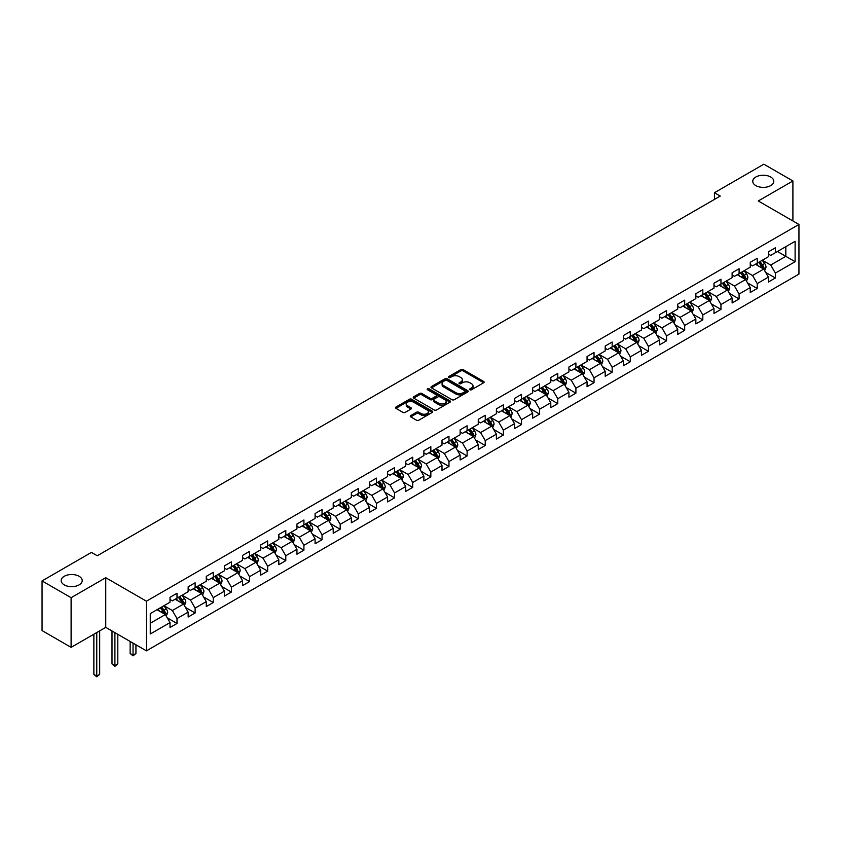 <?xml version="1.0" encoding="UTF-8"?>
<svg xmlns="http://www.w3.org/2000/svg" width="841" height="841" viewBox="0 0 841 841"><rect width="100%" height="100%" fill="white"/><g stroke="black" fill="none" stroke-linecap="round" stroke-linejoin="round"><path stroke-width="1.26" d="M469.93 389.761A1.125 0.652 0 0 0 471.528 389.761L483.649 382.76A1.608 0.936 0 0 0 484.122 382.098A1.608 0.936 0 0 0 483.649 381.446L463.118 369.588A1.608 0.936 0 0 0 460.836 369.588L448.716 376.579A1.125 0.652 0 0 0 450.303 377.504L451.88 376.6A5.162 2.986 0 0 1 459.175 376.6L460.889 377.588A5.162 2.986 0 0 1 462.403 379.701A5.162 2.986 0 0 1 460.889 381.803L459.323 382.708A1.125 0.652 0 0 0 460.921 383.633L462.487 382.729A5.162 2.986 0 0 1 469.793 382.729L471.496 383.717A5.162 2.986 0 0 1 473.01 385.819A5.162 2.986 0 0 1 471.496 387.932L469.93 388.836A1.125 0.652 0 0 0 469.93 389.761L469.93 388.836M79.128 576.295A10.523 6.076 0 0 0 67.658 574.971A10.523 6.076 0 0 0 61.172 580.584A10.523 6.076 0 0 0 64.252 584.884A10.523 6.076 0 0 0 75.711 586.198A10.523 6.076 0 0 0 82.208 580.584A10.523 6.076 0 0 0 79.128 576.295M770.703 177.009A10.523 6.076 0 0 0 759.244 175.695A10.523 6.076 0 0 0 752.748 181.309A10.523 6.076 0 0 0 755.828 185.598A10.523 6.076 0 0 0 767.297 186.923A10.523 6.076 0 0 0 773.783 181.309A10.523 6.076 0 0 0 770.703 177.009M410.744 415.559A1.608 0.936 0 0 0 410.271 416.221A1.608 0.936 0 0 0 410.744 416.884L416.505 420.206A1.608 0.936 0 0 0 418.786 420.206L432.253 412.437A1.608 0.936 0 0 0 432.726 411.775A1.608 0.936 0 0 0 432.253 411.112L411.722 399.254A1.608 0.936 0 0 0 409.43 399.254L395.974 407.033A1.608 0.936 0 0 0 395.501 407.685A1.608 0.936 0 0 0 395.974 408.348L402.934 412.363A1.608 0.936 0 0 0 405.215 412.363L410.976 409.041A1.608 0.936 0 0 0 411.449 408.379A1.608 0.936 0 0 0 410.976 407.727L407.528 405.73A4.321 2.491 0 0 1 406.256 403.964A4.321 2.491 0 0 1 408.926 401.662A4.321 2.491 0 0 1 413.625 402.208L427.144 410.009A4.321 2.491 0 0 1 428.416 411.775A4.321 2.491 0 0 1 425.746 414.077A4.321 2.491 0 0 1 421.047 413.541L418.786 412.237A1.608 0.936 0 0 0 416.505 412.237L410.744 415.559L410.744 416.884M105.745 577.704L71.107 597.699L42.05 580.921L42.05 630.582L71.107 647.36L105.745 627.365L146.429 650.85L146.429 601.189L105.745 577.704L105.745 627.365M792.905 220.962L792.905 180.973L758.267 200.967L798.95 224.452L146.429 601.189M792.905 180.973L763.849 164.195L714.451 192.715L714.451 199.422M42.05 580.921L91.448 552.4L97.262 555.754L720.264 196.069L714.451 192.715M451.995 399.717A1.608 0.936 0 0 0 454.277 399.717L467.733 391.948A1.608 0.936 0 0 0 468.206 391.286A1.608 0.936 0 0 0 467.733 390.634L447.202 378.776A1.608 0.936 0 0 0 444.921 378.776L431.454 386.545A1.608 0.936 0 0 0 430.981 387.207A1.608 0.936 0 0 0 431.454 387.859L451.995 399.717M427.974 390.003A1.125 0.652 0 0 1 429.12 390.161L449.977 402.198L436.532 409.966A1.608 0.936 0 0 1 434.25 409.966L413.709 398.108L419.48 394.807L419.48 393.462L413.709 396.784A1.608 0.936 0 0 0 413.246 397.446A1.608 0.936 0 0 0 413.709 398.108L413.709 396.784M419.48 394.807A1.608 0.936 0 0 1 421.762 394.807L421.762 393.462A1.608 0.936 0 0 0 419.48 393.462M421.762 393.462L430.087 398.266A1.608 0.936 0 0 0 432.369 398.266L436.185 396.069A1.608 0.936 0 0 0 436.658 395.407A1.608 0.936 0 0 0 436.185 394.744L427.522 389.74A1.125 0.652 0 0 1 429.12 388.815L449.998 400.873A1.608 0.936 0 0 1 450.471 401.535A1.608 0.936 0 0 1 449.998 402.187L449.998 400.873M146.429 650.85L798.95 274.113L798.95 224.452M167.285 617.862L176.999 623.465L176.999 618.566L188.153 612.122L188.153 617.021L195.123 612.994L195.123 608.096L206.287 601.662L206.287 606.561L213.257 602.534L213.257 597.636L224.421 591.191L224.421 596.09L231.391 592.064L231.391 587.165L242.544 580.721L242.544 585.62L249.525 581.594L249.525 576.695L260.678 570.251L260.678 575.149L267.659 571.123L267.659 566.224L278.813 559.78L278.813 564.679L285.793 560.653L285.793 555.754L296.947 549.32L296.947 554.219L303.916 550.193L303.916 545.294L315.081 538.85L315.081 543.749L322.05 539.722L322.05 534.823L333.215 528.379L333.215 533.278L340.185 529.252L340.185 524.353L351.338 517.909L351.338 522.808L358.319 518.781L358.319 513.883L369.472 507.438L369.472 512.337L376.453 508.311L376.453 503.412L387.606 496.968L387.606 501.867L394.576 497.84L394.576 492.942L405.74 486.508L405.74 491.407L412.71 487.381L412.71 482.482L423.875 476.038L423.875 480.936L430.844 476.91L430.844 472.011L441.998 465.567L441.998 470.466L448.978 466.44L448.978 461.541L460.132 455.097L460.132 459.995L467.112 455.969L467.112 451.07L478.266 444.626L478.266 449.525L485.236 445.499L485.236 440.6L496.4 434.166L496.4 439.065L503.37 435.039L503.37 430.14L514.534 423.696L514.534 428.595L521.504 424.568L521.504 419.67L532.668 413.225L532.668 418.124L539.638 414.098L539.638 409.199L550.792 402.755L550.792 407.654L557.772 403.627L557.772 398.729L568.926 392.284L568.926 397.183L575.906 393.157L575.906 388.258L587.06 381.825L587.06 386.723L594.03 382.697L594.03 377.798L605.194 371.354L605.194 376.253L612.164 372.227L612.164 367.328L623.328 360.884L623.328 365.782L630.298 361.756L630.298 356.857L641.452 350.413L641.452 355.312L648.432 351.286L648.432 346.387L659.586 339.943L659.586 344.842L666.566 340.815L666.566 335.916L677.72 329.472L677.72 334.371L684.69 330.345L684.69 325.446L695.854 319.012L695.854 323.911L702.824 319.885L702.824 314.986L713.988 308.542L713.988 313.441L720.958 309.414L720.958 304.516L732.122 298.071L732.122 302.97L739.092 298.944L739.092 294.045L750.246 287.601L750.246 292.5L757.226 288.474L757.226 283.575L768.38 277.131L768.38 282.029L775.36 278.003L775.36 273.104L795.113 261.698L795.113 241.304L785.82 246.665L785.82 256.337L795.113 261.698M176.999 623.465L170.019 627.491L170.019 622.592L150.266 633.998L150.266 613.604L170.019 602.198L170.019 597.299L176.999 593.273L176.999 598.172L188.153 591.728L188.153 586.829L195.123 582.802L195.123 587.701L206.287 581.257L206.287 576.358L213.257 572.332L213.257 577.231L224.421 570.787L224.421 565.888L231.391 561.862L231.391 566.76L242.544 560.316L242.544 555.417L249.525 551.391L249.525 556.29L260.678 549.856L260.678 544.957L267.659 540.931L267.659 545.83L278.813 539.386L278.813 534.487L285.793 530.461L285.793 535.36L296.947 528.915L296.947 524.017L303.916 519.99L303.916 524.889L315.081 518.445L315.081 513.546L322.05 509.52L322.05 514.419L333.215 507.975L333.215 503.076L340.185 499.049L340.185 503.948L351.338 497.515L351.338 492.616L358.319 488.589L358.319 493.488L369.472 487.044L369.472 482.145L376.453 478.119L376.453 483.018L387.606 476.574L387.606 471.675L394.576 467.649L394.576 472.547L405.74 466.103L405.74 461.204L412.71 457.178L412.71 462.077L423.875 455.633L423.875 450.734L430.844 446.708L430.844 451.606L441.998 445.162L441.998 440.264L448.978 436.237L448.978 441.136L460.132 434.702L460.132 429.804L467.112 425.777L467.112 430.676L478.266 424.232L478.266 419.333L485.236 415.307L485.236 420.206L496.4 413.761L496.4 408.863L503.37 404.836L503.37 409.735L514.534 403.291L514.534 398.392L521.504 394.366L521.504 399.265L532.668 392.821L532.668 387.922L539.638 383.895L539.638 388.794L550.792 382.361L550.792 377.462L557.772 373.436L557.772 378.334L568.926 371.89L568.926 366.991L575.906 362.965L575.906 367.864L587.06 361.42L587.06 356.521L594.03 352.495L594.03 357.393L605.194 350.949L605.194 346.05L612.164 342.024L612.164 346.923L623.328 340.479L623.328 335.58L630.298 331.554L630.298 336.453L641.452 330.019L641.452 325.12L648.432 321.094L648.432 325.993L659.586 319.548L659.586 314.65L666.566 310.623L666.566 315.522L677.72 309.078L677.72 304.179L684.69 300.153L684.69 305.052L695.854 298.608L695.854 293.709L702.824 289.682L702.824 294.581L713.988 288.137L713.988 283.238L720.958 279.212L720.958 284.111L732.122 277.667L732.122 272.768L739.092 268.742L739.092 273.64L750.246 267.207L750.246 262.308L757.226 258.282L757.226 263.18L768.38 256.736L768.38 251.837L775.36 247.811L775.36 252.71L795.113 241.304M175.138 599.244L183.506 604.069L172.342 610.513L163.974 605.688M170.019 599.507L172.342 600.852L176.999 598.172M172.342 610.513L176.999 618.566M183.506 604.069L188.153 612.122M193.272 588.774L201.64 593.609L190.476 600.043L182.108 595.218M188.153 589.047L190.476 590.382L195.123 587.701M190.476 600.043L195.123 608.096M201.64 593.609L206.287 601.662M211.396 578.303L219.764 583.139L208.61 589.583L200.242 584.747M206.287 578.576L208.61 579.912L213.257 577.231M208.61 589.583L213.257 597.636M219.764 583.139L224.421 591.191M229.53 567.833L237.898 572.668L226.744 579.113L218.376 574.277M224.421 568.106L226.744 569.452L231.391 566.76M226.744 579.113L231.391 587.165M237.898 572.668L242.544 580.721M247.664 557.373L256.032 562.198L244.878 568.642L236.51 563.806M242.544 557.636L244.878 558.981L249.525 556.29M244.878 568.642L249.525 576.695M256.032 562.198L260.678 570.251M265.798 546.902L274.166 551.728L263.002 558.172L254.634 553.346M260.678 547.165L263.002 548.511L267.659 545.83M263.002 558.172L267.659 566.224M274.166 551.728L278.813 559.78M283.932 536.432L292.3 541.268L281.136 547.701L272.768 542.876M278.813 536.695L281.136 538.04L285.793 535.36M281.136 547.701L285.793 555.754M292.3 541.268L296.947 549.32M302.056 525.961L310.424 530.797L299.27 537.241L290.902 532.406M296.947 526.235L299.27 527.57L303.916 524.889M299.27 537.241L303.916 545.294M310.424 530.797L315.081 538.85M320.19 515.491L328.558 520.327L317.404 526.771L309.036 521.935M315.081 515.764L317.404 517.11L322.05 514.419M317.404 526.771L322.05 534.823M328.558 520.327L333.215 528.379M338.324 505.02L346.692 509.856L335.538 516.3L327.17 511.465M333.215 505.294L335.538 506.639L340.185 503.948M335.538 516.3L340.185 524.353M346.692 509.856L351.338 517.909M356.458 494.561L364.826 499.386L353.672 505.83L345.294 500.994M351.338 494.823L353.672 496.169L358.319 493.488M353.672 505.83L358.319 513.883M364.826 499.386L369.472 507.438M374.592 484.09L382.96 488.915L371.796 495.36L363.428 490.534M369.472 484.353L371.796 485.699L376.453 483.018M371.796 495.36L376.453 503.412M382.96 488.915L387.606 496.968M392.715 473.62L401.094 478.455L389.93 484.889L381.562 480.064M387.606 473.893L389.93 475.228L394.576 472.547M389.93 484.889L394.576 492.942M401.094 478.455L405.74 486.508M410.85 463.149L419.217 467.985L408.064 474.429L399.696 469.593M405.74 463.423L408.064 464.758L412.71 462.077M408.064 474.429L412.71 482.482M419.217 467.985L423.875 476.038M428.984 452.679L437.352 457.515L426.198 463.959L417.83 459.123M423.875 452.952L426.198 454.298L430.844 451.606M426.198 463.959L430.844 472.011M437.352 457.515L441.998 465.567M447.118 442.219L455.486 447.044L444.332 453.488L435.953 448.652M441.998 442.482L444.332 443.827L448.978 441.136M444.332 453.488L448.978 461.541M455.486 447.044L460.132 455.097M465.252 431.748L473.62 436.574L462.455 443.018L454.087 438.193M460.132 432.011L462.455 433.357L467.112 430.676M462.455 443.018L467.112 451.07M473.62 436.574L478.266 444.626M483.386 421.278L491.754 426.114L480.589 432.547L472.221 427.722M478.266 421.551L480.589 422.886L485.236 420.206M480.589 432.547L485.236 440.6M491.754 426.114L496.4 434.166M501.509 410.807L509.877 415.643L498.724 422.087L490.356 417.252M496.4 411.081L498.724 412.416L503.37 409.735M498.724 422.087L503.37 430.14M509.877 415.643L514.534 423.696M519.643 400.337L528.011 405.173L516.858 411.617L508.49 406.781M514.534 400.61L516.858 401.956L521.504 399.265M516.858 411.617L521.504 419.67M528.011 405.173L532.668 413.225M537.777 389.877L546.145 394.702L534.992 401.146L526.624 396.311M532.668 390.14L534.992 391.486L539.638 388.794M534.992 401.146L539.638 409.199M546.145 394.702L550.792 402.755M555.912 379.407L564.279 384.232L553.115 390.676L544.747 385.851M550.792 379.669L553.115 381.015L557.772 378.334M553.115 390.676L557.772 398.729M564.279 384.232L568.926 392.284M574.046 368.936L582.414 373.772L571.249 380.206L562.881 375.38M568.926 369.199L571.249 370.545L575.906 367.864M571.249 380.206L575.906 388.258M582.414 373.772L587.06 381.825M592.169 358.466L600.548 363.301L589.383 369.746L581.015 364.91M587.06 358.739L589.383 360.074L594.03 357.393M589.383 369.746L594.03 377.798M600.548 363.301L605.194 371.354M610.303 347.995L618.671 352.831L607.517 359.275L599.149 354.439M605.194 348.269L607.517 349.604L612.164 346.923M607.517 359.275L612.164 367.328M618.671 352.831L623.328 360.884M628.437 337.525L636.805 342.361L625.651 348.805L617.283 343.969M623.328 337.798L625.651 339.144L630.298 336.453M625.651 348.805L630.298 356.857M636.805 342.361L641.452 350.413M646.571 327.065L654.939 331.89L643.785 338.334L635.407 333.499M641.452 327.328L643.785 328.673L648.432 325.993M643.785 338.334L648.432 346.387M654.939 331.89L659.586 339.943M664.705 316.594L673.073 321.42L661.909 327.864L653.541 323.039M659.586 316.857L661.909 318.203L666.566 315.522M661.909 327.864L666.566 335.916M673.073 321.42L677.72 329.472M682.839 306.124L691.207 310.96L680.043 317.393L671.675 312.568M677.72 306.397L680.043 307.732L684.69 305.052M680.043 317.393L684.69 325.446M691.207 310.96L695.854 319.012M700.963 295.654L709.331 300.489L698.177 306.933L689.809 302.098M695.854 295.927L698.177 297.262L702.824 294.581M698.177 306.933L702.824 314.986M709.331 300.489L713.988 308.542M719.097 285.183L727.465 290.019L716.311 296.463L707.943 291.627M713.988 285.456L716.311 286.802L720.958 284.111M716.311 296.463L720.958 304.516M727.465 290.019L732.122 298.071M737.231 274.723L745.599 279.548L734.445 285.993L726.077 281.157M732.122 274.986L734.445 276.332L739.092 273.64M734.445 285.993L739.092 294.045M745.599 279.548L750.246 287.601M755.365 264.253L763.733 269.078L752.569 275.522L744.201 270.697M750.246 264.516L752.569 265.861L757.226 263.18M752.569 275.522L757.226 283.575M763.733 269.078L768.38 277.131M777.452 251.501L785.82 256.337L770.703 265.052L762.335 260.226M768.38 254.056L770.703 255.391L775.36 252.71M770.703 265.052L775.36 273.104M71.107 597.699L71.107 647.36M150.266 623.265L165.372 614.54L157.004 609.714M165.372 614.54L170.019 622.592M765.646 272.4L775.36 278.003M747.523 282.87L757.226 288.474M729.389 293.341L739.092 298.944M711.255 303.811L720.958 309.414M693.121 314.282L702.824 319.885M674.987 324.742L684.69 330.345M656.853 335.212L666.566 340.815M638.729 345.683L648.432 351.286M620.595 356.153L630.298 361.756M602.461 366.623L612.164 372.227M584.327 377.094L594.03 382.697M566.193 387.554L575.906 393.157M548.069 398.024L557.772 403.627M529.935 408.495L539.638 414.098M511.801 418.965L521.504 424.568M493.667 429.436L503.37 435.039M475.533 439.896L485.236 445.499M457.399 450.366L467.112 455.969M439.275 460.836L448.978 466.44M421.141 471.307L430.844 476.91M403.007 481.777L412.71 487.381M384.873 492.237L394.576 497.84M366.739 502.708L376.453 508.311M348.616 513.178L358.319 518.781M330.481 523.649L340.185 529.252M312.347 534.119L322.05 539.722M294.213 544.59L303.916 550.193M276.079 555.049L285.793 560.653M257.945 565.52L267.659 571.123M239.822 575.99L249.525 581.594M221.688 586.461L231.391 592.064M203.554 596.931L213.257 602.534M185.419 607.391L195.123 612.994M470.382 389.919L471.496 389.267A5.162 2.986 0 0 0 473.01 387.165L473.01 385.819M462.403 379.701L462.403 381.036A5.162 2.986 0 0 1 460.889 383.149L459.775 383.79M483.649 381.446L483.649 382.76L463.118 370.923A1.608 0.936 0 0 0 460.836 370.923L449.157 377.662M467.712 391.959L447.202 380.111A1.608 0.936 0 0 0 444.921 380.111L431.475 387.88M464.884 391.748A1.125 0.652 0 0 0 464.884 390.823L446.855 380.416A1.125 0.652 0 0 0 445.257 380.416L443.606 381.372A5.162 2.986 0 0 0 442.093 383.485A5.162 2.986 0 0 0 443.606 385.588L455.927 392.705A5.162 2.986 0 0 0 463.233 392.705L464.884 391.748L464.884 393.094A1.125 0.652 0 0 0 465.21 392.631L465.21 391.286M442.093 383.485L442.093 384.821A5.162 2.986 0 0 0 443.606 386.934L443.606 385.588M464.884 393.094L463.233 394.051A5.162 2.986 0 0 1 455.927 394.051L443.606 386.934M421.762 394.807L430.087 399.612A1.608 0.936 0 0 0 432.369 399.612L436.185 397.404A1.608 0.936 0 0 0 436.658 396.752L436.658 395.407M438.729 403.26A4.321 2.491 0 0 0 443.428 403.796A4.321 2.491 0 0 0 446.098 401.493A4.321 2.491 0 0 0 444.836 399.738L440.064 396.984A1.608 0.936 0 0 0 437.783 396.984L433.967 399.191A1.608 0.936 0 0 0 433.493 399.853A1.608 0.936 0 0 0 433.967 400.505L438.729 403.26L438.729 404.605A4.321 2.491 0 0 0 443.428 405.141A4.321 2.491 0 0 0 446.098 402.839L446.098 401.493M433.493 399.853L433.493 401.189A1.608 0.936 0 0 0 433.967 401.851L433.967 400.505M438.729 404.605L433.967 401.851M428.416 411.775L428.416 413.12A4.321 2.491 0 0 1 425.746 415.422A4.321 2.491 0 0 1 421.047 414.876L418.786 413.572A1.608 0.936 0 0 0 416.505 413.572L410.765 416.894M406.256 403.964L406.256 405.309A4.321 2.491 0 0 0 407.528 407.076L407.528 405.73M410.955 409.052L407.528 407.076M432.232 412.447L411.722 400.6A1.608 0.936 0 0 0 409.43 400.6L395.995 408.358M764.648 270.676L766.035 267.186A4.352 2.512 -120 0 0 764.648 263.485L762.24 260.279M758.067 265.809L756.427 263.632M758.645 262.36L761.042 265.556A4.352 2.512 60 0 1 762.282 268.184L763.681 267.375A4.352 2.512 -120 0 0 762.43 264.757L760.033 261.551M758.939 262.182L761.61 265.735A2.218 1.283 60 0 1 762.009 266.408L763.681 267.375M746.514 281.146L747.901 277.656A4.352 2.512 -120 0 0 746.514 273.945L744.106 270.749M739.933 276.279L738.303 274.103M740.511 272.831L742.908 276.027A4.352 2.512 60 0 1 744.159 278.644L745.547 277.845A4.352 2.512 -120 0 0 744.306 275.228L741.899 272.021M740.816 272.652L743.476 276.205A2.218 1.283 60 0 1 743.875 276.878L745.547 277.845M728.39 291.606L729.767 288.127A4.352 2.512 -120 0 0 728.38 284.416L725.983 281.22M721.799 286.749L720.169 284.573M722.377 283.291L724.774 286.497A4.352 2.512 60 0 1 726.025 289.115L727.412 288.316A4.352 2.512 -120 0 0 726.172 285.688L723.775 282.492M722.682 283.123L725.341 286.676A2.218 1.283 60 0 1 725.741 287.349L727.412 288.316M710.256 302.077L711.633 298.597A4.352 2.512 -120 0 0 710.246 294.886L707.849 291.68M703.665 297.209L702.035 295.044M704.243 293.761L706.64 296.968A4.352 2.512 60 0 1 707.891 299.585L709.289 298.776A4.352 2.512 -120 0 0 708.038 296.158L705.641 292.962M704.548 293.593L707.207 297.146A2.218 1.283 60 0 1 707.617 297.819L709.289 298.776M692.122 312.547L693.499 309.067A4.352 2.512 -120 0 0 692.111 305.357L689.715 302.15M685.531 307.68L683.901 305.504M686.109 304.232L688.516 307.438A4.352 2.512 60 0 1 689.757 310.056L691.155 309.246A4.352 2.512 -120 0 0 689.904 306.629L687.507 303.422M686.414 304.053L689.073 307.606A2.218 1.283 60 0 1 689.483 308.279L691.155 309.246M673.988 323.018L675.376 319.527A4.352 2.512 -120 0 0 673.977 315.827L671.581 312.621M667.397 318.15L665.767 315.974M667.975 314.702L670.382 317.898A4.352 2.512 60 0 1 671.623 320.526L673.021 319.717A4.352 2.512 -120 0 0 671.77 317.099L669.373 313.893M668.28 314.523L670.95 318.077A2.218 1.283 60 0 1 671.349 318.75L673.021 319.717M655.854 333.488L657.242 329.998A4.352 2.512 -120 0 0 655.854 326.287L653.446 323.091M649.273 328.621L647.644 326.445M649.851 325.173L652.248 328.368A4.352 2.512 60 0 1 653.489 330.997L654.887 330.187A4.352 2.512 -120 0 0 653.646 327.57L651.239 324.363M650.156 324.994L652.816 328.547A2.218 1.283 60 0 1 653.215 329.22L654.887 330.187M637.73 343.948L639.107 340.468A4.352 2.512 -120 0 0 637.72 336.757L635.323 333.562M631.139 339.091L629.51 336.915M631.717 335.633L634.114 338.839A4.352 2.512 60 0 1 635.365 341.457L636.753 340.658A4.352 2.512 -120 0 0 635.512 338.04L633.115 334.834M632.022 335.464L634.682 339.018A2.218 1.283 60 0 1 635.081 339.69L636.753 340.658M619.596 354.418L620.973 350.939A4.352 2.512 -120 0 0 619.586 347.228L617.189 344.022M613.005 349.562L611.375 347.386M613.583 346.103L615.98 349.309A4.352 2.512 60 0 1 617.231 351.927L618.629 351.128A4.352 2.512 -120 0 0 617.378 348.5L614.981 345.304M613.888 345.935L616.548 349.488A2.218 1.283 60 0 1 616.947 350.161L618.629 351.128M601.462 364.889L602.839 361.409A4.352 2.512 -120 0 0 601.452 357.698L599.055 354.492M594.871 360.022L593.241 357.845M595.449 356.573L597.846 359.78A4.352 2.512 60 0 1 599.097 362.397L600.495 361.588A4.352 2.512 -120 0 0 599.244 358.97L596.847 355.775M595.754 356.395L598.414 359.948A2.218 1.283 60 0 1 598.824 360.631L600.495 361.588M583.328 375.359L584.716 371.869A4.352 2.512 -120 0 0 583.318 368.169L580.921 364.962M576.737 370.492L575.107 368.316M577.315 367.044L579.722 370.25A4.352 2.512 60 0 1 580.963 372.868L582.361 372.058A4.352 2.512 -120 0 0 581.11 369.441L578.713 366.234M577.62 366.865L580.279 370.418A2.218 1.283 60 0 1 580.689 371.091L582.361 372.058M565.194 385.83L566.582 382.34A4.352 2.512 -120 0 0 565.194 378.629L562.787 375.433M558.613 380.962L556.984 378.786M559.191 377.514L561.588 380.71A4.352 2.512 60 0 1 562.829 383.338L564.227 382.529A4.352 2.512 -120 0 0 562.976 379.911L560.579 376.705M559.486 377.336L562.156 380.889A2.218 1.283 60 0 1 562.555 381.562L564.227 382.529M547.06 396.29L548.448 392.81A4.352 2.512 -120 0 0 547.06 389.099L544.663 385.903M540.479 391.433L538.85 389.257M541.057 387.985L543.454 391.181A4.352 2.512 60 0 1 544.705 393.798L546.093 392.999A4.352 2.512 -120 0 0 544.852 390.382L542.445 387.175M541.362 387.806L544.022 391.359A2.218 1.283 60 0 1 544.421 392.032L546.093 392.999M528.936 406.76L530.314 403.281A4.352 2.512 -120 0 0 528.926 399.57L526.529 396.363M522.345 401.903L520.716 399.727M522.923 398.445L525.32 401.651A4.352 2.512 60 0 1 526.571 404.269L527.959 403.47A4.352 2.512 -120 0 0 526.718 400.842L524.321 397.646M523.228 398.277L525.888 401.83A2.218 1.283 60 0 1 526.287 402.503L527.959 403.47M510.802 417.231L512.18 413.751A4.352 2.512 -120 0 0 510.792 410.04L508.395 406.834M504.211 412.363L502.582 410.187M504.789 408.915L507.186 412.122A4.352 2.512 60 0 1 508.437 414.739L509.835 413.93A4.352 2.512 -120 0 0 508.584 411.312L506.187 408.116M505.094 408.747L507.754 412.29A2.218 1.283 60 0 1 508.164 412.973L509.835 413.93M492.668 427.701L494.056 424.221A4.352 2.512 -120 0 0 492.658 420.511L490.261 417.304M486.077 422.834L484.448 420.658M486.655 419.386L489.063 422.592A4.352 2.512 60 0 1 490.303 425.21L491.701 424.4A4.352 2.512 -120 0 0 490.45 421.783L488.053 418.576M486.96 419.207L489.62 422.76A2.218 1.283 60 0 1 490.03 423.433L491.701 424.4M474.534 438.172L475.922 434.681A4.352 2.512 -120 0 0 474.524 430.981L472.127 427.775M467.943 433.304L466.313 431.128M468.532 429.856L470.928 433.052A4.352 2.512 60 0 1 472.169 435.68L473.567 434.871A4.352 2.512 -120 0 0 472.316 432.253L469.919 429.047M468.826 429.677L471.496 433.231A2.218 1.283 60 0 1 471.896 433.903L473.567 434.871M456.4 448.642L457.788 445.152A4.352 2.512 -120 0 0 456.4 441.441L453.993 438.245M449.819 443.775L448.19 441.599M450.398 440.327L452.794 443.522A4.352 2.512 60 0 1 454.045 446.14L455.433 445.341A4.352 2.512 -120 0 0 454.193 442.723L451.785 439.517M450.702 440.148L453.362 443.701A2.218 1.283 60 0 1 453.762 444.374L455.433 445.341M438.277 459.102L439.654 455.622A4.352 2.512 -120 0 0 438.266 451.911L435.869 448.716M431.685 454.245L430.056 452.069M432.263 450.787L434.66 453.993A4.352 2.512 60 0 1 435.911 456.61L437.299 455.811A4.352 2.512 -120 0 0 436.059 453.183L433.662 449.988M432.568 450.618L435.228 454.172A2.218 1.283 60 0 1 435.627 454.844L437.299 455.811M420.143 469.572L421.52 466.093A4.352 2.512 -120 0 0 420.132 462.382L417.735 459.175M413.551 464.705L411.922 462.539M414.129 461.257L416.526 464.463A4.352 2.512 60 0 1 417.777 467.081L419.175 466.271A4.352 2.512 -120 0 0 417.924 463.654L415.528 460.458M414.434 461.089L417.094 464.642A2.218 1.283 60 0 1 417.493 465.315L419.175 466.271M402.009 480.043L403.386 476.563A4.352 2.512 -120 0 0 401.998 472.852L399.601 469.646M395.417 475.176L393.788 472.999M395.995 471.727L398.392 474.934A4.352 2.512 60 0 1 399.643 477.551L401.041 476.742A4.352 2.512 -120 0 0 399.79 474.124L397.394 470.918M396.3 471.549L398.96 475.102A2.218 1.283 60 0 1 399.37 475.775L401.041 476.742M383.874 490.513L385.262 487.023A4.352 2.512 -120 0 0 383.864 483.323L381.467 480.116M377.283 485.646L375.654 483.47M377.861 482.198L380.269 485.394A4.352 2.512 60 0 1 381.509 488.022L382.907 487.212A4.352 2.512 -120 0 0 381.656 484.595L379.259 481.388M378.166 482.019L380.826 485.572A2.218 1.283 60 0 1 381.236 486.245L382.907 487.212M365.74 500.984L367.128 497.494A4.352 2.512 -120 0 0 365.74 493.783L363.333 490.587M359.16 496.116L357.53 493.94M359.738 492.668L362.135 495.864A4.352 2.512 60 0 1 363.375 498.492L364.773 497.683A4.352 2.512 -120 0 0 363.533 495.065L361.125 491.859M360.032 492.49L362.702 496.043A2.218 1.283 60 0 1 363.102 496.716L364.773 497.683M347.606 511.444L348.994 507.964A4.352 2.512 -120 0 0 347.606 504.253L345.209 501.057M341.025 506.587L339.396 504.411M341.604 503.128L344.001 506.335A4.352 2.512 60 0 1 345.252 508.952L346.639 508.153A4.352 2.512 -120 0 0 345.399 505.536L342.991 502.329M341.909 502.96L344.568 506.513A2.218 1.283 60 0 1 344.968 507.186L346.639 508.153M329.483 521.914L330.86 518.434A4.352 2.512 -120 0 0 329.472 514.724L327.075 511.517M322.891 517.057L321.262 514.881M323.47 513.599L325.866 516.805A4.352 2.512 60 0 1 327.117 519.423L328.505 518.624A4.352 2.512 -120 0 0 327.265 515.996L324.868 512.8M323.774 513.43L326.434 516.984A2.218 1.283 60 0 1 326.834 517.657L328.505 518.624M311.349 532.385L312.726 528.905A4.352 2.512 -120 0 0 311.338 525.194L308.941 521.988M304.757 527.517L303.128 525.341M305.336 524.069L307.732 527.275A4.352 2.512 60 0 1 308.983 529.893L310.382 529.084A4.352 2.512 -120 0 0 309.131 526.466L306.734 523.27M305.64 523.89L308.3 527.444A2.218 1.283 60 0 1 308.71 528.127L310.382 529.084M293.215 542.855L294.602 539.375A4.352 2.512 -120 0 0 293.204 535.664L290.807 532.458M286.623 537.988L284.994 535.812M287.202 534.54L289.609 537.746A4.352 2.512 60 0 1 290.849 540.364L292.248 539.554A4.352 2.512 -120 0 0 290.997 536.936L288.6 533.73M287.506 534.361L290.166 537.914A2.218 1.283 60 0 1 290.576 538.587L292.248 539.554M275.081 553.325L276.468 549.835A4.352 2.512 -120 0 0 275.07 546.124L272.673 542.929M268.489 548.458L266.86 546.282M269.078 545.01L271.475 548.206A4.352 2.512 60 0 1 272.715 550.834L274.113 550.025A4.352 2.512 -120 0 0 272.862 547.407L270.466 544.201M269.372 544.831L272.042 548.385A2.218 1.283 60 0 1 272.442 549.057L274.113 550.025M256.947 563.785L258.334 560.306A4.352 2.512 -120 0 0 256.947 556.595L254.539 553.399M250.366 558.929L248.736 556.753M250.944 555.481L253.341 558.676A4.352 2.512 60 0 1 254.592 561.294L255.979 560.495A4.352 2.512 -120 0 0 254.739 557.877L252.332 554.671M251.249 555.302L253.908 558.855A2.218 1.283 60 0 1 254.308 559.528L255.979 560.495M238.823 574.256L240.2 570.776A4.352 2.512 -120 0 0 238.812 567.065L236.416 563.859M232.232 569.399L230.602 567.223M232.81 565.94L235.207 569.147A4.352 2.512 60 0 1 236.458 571.764L237.845 570.965A4.352 2.512 -120 0 0 236.605 568.337L234.208 565.141M233.115 565.772L235.774 569.325A2.218 1.283 60 0 1 236.174 569.998L237.845 570.965M220.689 584.726L222.066 581.247A4.352 2.512 -120 0 0 220.678 577.536L218.282 574.329M214.098 579.859L212.468 577.683M214.676 576.411L217.073 579.617A4.352 2.512 60 0 1 218.324 582.235L219.722 581.425A4.352 2.512 -120 0 0 218.471 578.808L216.074 575.612M214.981 576.243L217.64 579.785A2.218 1.283 60 0 1 218.04 580.469L219.722 581.425M202.555 595.197L203.932 591.717A4.352 2.512 -120 0 0 202.544 588.006L200.147 584.8M195.964 590.329L194.334 588.153M196.542 586.881L198.939 590.088A4.352 2.512 60 0 1 200.19 592.705L201.588 591.896A4.352 2.512 -120 0 0 200.337 589.278L197.94 586.072M196.847 586.703L199.506 590.256A2.218 1.283 60 0 1 199.916 590.929L201.588 591.896M133.036 643.113L133.036 655.128L135.937 653.446L135.937 644.795M135.937 653.446L133.036 655.864L130.134 653.446L130.134 641.441M130.134 653.446L133.036 655.128L133.036 655.864M184.421 605.667L185.808 602.177A4.352 2.512 -120 0 0 184.41 598.477L182.013 595.27M177.829 600.8L176.2 598.624M178.408 597.352L180.815 600.548A4.352 2.512 60 0 1 182.055 603.176L183.454 602.366A4.352 2.512 -120 0 0 182.203 599.749L179.806 596.542M178.713 597.173L181.372 600.726A2.218 1.283 60 0 1 181.782 601.399L183.454 602.366M114.902 632.653L114.902 665.599L117.814 663.917L117.814 634.324M117.814 663.917L114.902 666.335L112 663.917L112 630.971M112 663.917L114.902 665.599L114.902 666.335M166.287 616.138L167.674 612.647A4.352 2.512 -120 0 0 166.287 608.937L163.879 605.741M159.706 611.27L158.076 609.094M160.284 607.822L162.681 611.018A4.352 2.512 60 0 1 163.921 613.636L165.32 612.837A4.352 2.512 -120 0 0 164.079 610.219L161.672 607.013M160.589 607.644L163.249 611.197A2.218 1.283 60 0 1 163.648 611.87L165.32 612.837M96.768 632.537L96.768 676.069L99.68 674.387L99.68 630.866M99.68 674.387L96.768 676.805L93.866 674.387L93.866 634.219M93.866 674.387L96.768 676.069L96.768 676.805M471.496 389.267L471.496 387.932M459.323 383.633L459.323 382.708M460.889 383.149L460.889 381.803M448.716 377.504L448.716 376.579M460.836 370.923L460.836 369.588M463.118 370.923L463.118 369.588M431.454 387.859L431.454 386.545M444.921 380.111L444.921 378.776M447.202 380.111L447.202 378.776M467.733 391.948L467.733 390.634M455.927 394.051L455.927 392.705M463.233 394.051L463.233 392.705M430.087 399.612L430.087 398.266M432.369 399.612L432.369 398.266M436.185 397.404L436.185 396.069M429.12 390.161L429.12 388.815M416.505 413.572L416.505 412.237M418.786 413.572L418.786 412.237M421.047 414.876L421.047 413.541M410.976 409.041L410.976 407.727M395.974 408.348L395.974 407.033M409.43 400.6L409.43 399.254M411.722 400.6L411.722 399.254M432.253 412.437L432.253 411.112M763.302 268.836L766.004 267.27M762.43 264.757L764.648 263.485M759.339 266.544L761.042 265.556M745.168 279.307L747.87 277.74M744.306 275.228L746.514 273.945M741.205 277.015L742.908 276.027M727.034 289.767L729.736 288.211M726.172 285.688L728.38 284.416M723.071 287.485L724.774 286.497M708.91 300.237L711.612 298.681M708.038 296.158L710.246 294.886M704.937 297.945L706.64 296.968M690.776 310.707L693.478 309.152M689.904 306.629L692.111 305.357M686.803 308.416L688.516 307.438M672.642 321.178L675.344 319.612M671.77 317.099L673.977 315.827M668.679 318.886L670.382 317.898M654.508 331.648L657.21 330.082M653.646 327.57L655.854 326.287M650.545 329.357L652.248 328.368M636.374 342.108L639.076 340.552M635.512 338.04L637.72 336.757M632.411 339.827L634.114 338.839M618.24 352.579L620.952 351.023M617.378 348.5L619.586 347.228M614.277 350.287L615.98 349.309M600.117 363.049L602.818 361.493M599.244 358.97L601.452 357.698M596.143 360.757L597.846 359.78M581.983 373.52L584.684 371.964M581.11 369.441L583.318 368.169M578.019 371.228L579.722 370.25M563.848 383.99L566.55 382.424M562.976 379.911L565.194 378.629M559.885 381.698L561.588 380.71M545.714 394.461L548.416 392.894M544.852 390.382L547.06 389.099M541.751 392.169L543.454 391.181M527.58 404.92L530.282 403.365M526.718 400.842L528.926 399.57M523.617 402.639L525.32 401.651M509.457 415.391L512.158 413.835M508.584 411.312L510.792 410.04M505.483 413.099L507.186 412.122M491.323 425.861L494.024 424.306M490.45 421.783L492.658 420.511M487.349 423.57L489.063 422.592M473.189 436.332L475.89 434.765M472.316 432.253L474.524 430.981M469.225 434.04L470.928 433.052M455.055 446.802L457.756 445.236M454.193 442.723L456.4 441.441M451.091 444.511L452.794 443.522M436.921 457.262L439.622 455.706M436.059 453.183L438.266 451.911M432.957 454.981L434.66 453.993M418.786 467.733L421.499 466.177M417.924 463.654L420.132 462.382M414.823 465.441L416.526 464.463M400.663 478.203L403.365 476.647M399.79 474.124L401.998 472.852M396.689 475.911L398.392 474.934M382.529 488.674L385.231 487.107M381.656 484.595L383.864 483.323M378.566 486.382L380.269 485.394M364.395 499.144L367.096 497.578M363.533 495.065L365.74 493.783M360.432 496.852L362.135 495.864M346.261 509.604L348.962 508.048M345.399 505.536L347.606 504.253M342.298 507.323L344.001 506.335M328.127 520.074L330.828 518.519M327.265 515.996L329.472 514.724M324.163 517.783L325.866 516.805M310.003 530.545L312.705 528.989M309.131 526.466L311.338 525.194M306.029 528.253L307.732 527.275M291.869 541.015L294.571 539.459M290.997 536.936L293.204 535.664M287.906 538.724L289.609 537.746M273.735 551.486L276.437 549.919M272.862 547.407L275.07 546.124M269.772 549.194L271.475 548.206M255.601 561.956L258.303 560.39M254.739 557.877L256.947 556.595M251.638 559.664L253.341 558.676M237.467 572.416L240.169 570.86M236.605 568.337L238.812 567.065M233.504 570.135L235.207 569.147M219.343 582.887L222.045 581.331M218.471 578.808L220.678 577.536M215.37 580.595L217.073 579.617M201.209 593.357L203.911 591.801M200.337 589.278L202.544 588.006M197.236 591.065L198.939 590.088M183.075 603.827L185.777 602.261M182.203 599.749L184.41 598.477M179.112 601.536L180.815 600.548M164.941 614.298L167.643 612.732M164.079 610.219L166.287 608.937M160.978 612.006L162.681 611.018"/></g></svg>

